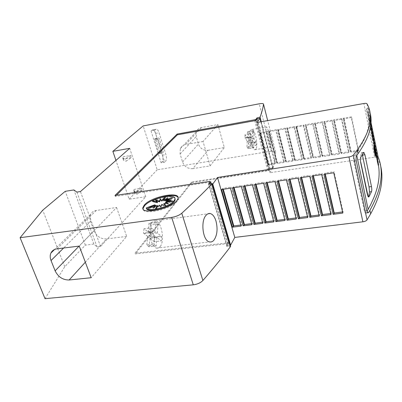 <?xml version="1.0" encoding="UTF-8"?>
<svg xmlns="http://www.w3.org/2000/svg" width="402" height="402" viewBox="0 0 402 402"><rect width="100%" height="100%" fill="white"/><g stroke="black" fill="none" stroke-linecap="round" stroke-linejoin="round"><path stroke-width="0.3" stroke-dasharray="2.01 1.51" d="M370.599 126.499L369.478 120.891L371.207 130.65M373.775 147.459L375.282 155.207L375.066 152.921L375.604 155.433L375.016 152.132M375.111 152.092L375.026 151.76M374.945 151.453L374.92 151.046M374.759 150.413L374.704 149.961M374.679 149.609L374.644 149.122L374.589 149.579M374.553 149.293L374.111 147.408M373.805 145.529C374.232 146.323 375.724 154.262 375.679 155.875L375.644 156.197M376.518 156.046L378.242 165.242M376.8 158.494L377.935 163.725L376.986 158.463M375.599 151.469L376.156 155.393M373.704 142.826L374.182 145.524M371.694 132.781L372.915 138.866L371.85 132.755M371.448 130.61L373.247 140.846M378.403 165.217L376.558 156.036M376.418 155.353L373.91 142.795M373.508 140.8L368.177 114.133L368.549 114.067L368.026 112.168L367.654 112.233L366.423 109.068L368.498 108.701L370.358 119.324M358.142 150.328L362.503 143.011C365.137 138.002 366.946 133.353 367.93 129.062C369.177 123.525 369.257 118.545 368.177 114.133M160.237 246.516C159.182 247.913 157.966 248.451 156.589 248.129C150.549 247.285 147.157 227.457 152.167 222.205L153.735 220.969L155.473 220.798C161.519 221.492 165.056 240.718 160.237 246.516M255.938 149.072L254.858 149.725C251.627 149.996 248.22 133.062 250.918 130.027L251.898 129.469C255.139 129.213 258.526 145.73 255.938 149.072M270.948 146.589L270.501 147.142C268.848 147.172 265.064 130.032 266.044 127.359L266.441 126.896C267.139 127.349 268.033 129.675 269.124 133.881C270.571 139.816 271.179 144.052 270.948 146.589M178.066 197.633L178.202 199.347L177.217 201.126C171.744 209.065 142.891 215.658 143.132 208.985M146.499 208.653L155.107 205.528M155.051 205.553L148.474 208.894L148.232 208.161M148.474 208.894L155.976 206.025M155.725 206.246L153.242 208.402L153.001 207.663M153.242 208.402L157.584 206.136M156.84 207.472L155.745 209.427L155.499 208.688M155.745 209.427L159.684 205.839L159.443 205.1M159.684 205.839L160.88 207.326L160.644 206.588M160.88 207.326L161.941 205.181L161.704 204.442M161.941 205.181L166.066 206.417L165.825 205.678M166.066 206.417L165.177 205.482M164.016 204.261L168.428 203.975L168.192 203.241M168.428 203.975L166.132 203.372M165.579 203.226L173.121 201.714L172.89 200.98M173.121 201.714L166.75 202.211M166.393 202.241L171.347 200.392L171.111 199.663M171.347 200.392L166.343 201.442L172.8 198.161L172.569 197.432M172.8 198.161L166.142 200.698M165.443 200.97L168.051 198.678L167.825 197.955M168.051 198.678L165.448 200.035M163.84 200.869L165.544 197.759L165.312 197.04M165.544 197.759L164.302 198.879M156.187 200.829L155.599 200.653L155.363 199.935M155.599 200.653L157.504 202.719M152.67 201.573C160.765 197.151 173.453 195.397 174.986 198.578M151.057 131.032L161.127 162.84L164.649 162.257L154.619 130.369L151.057 131.032L152.041 130.168L156.262 129.213C157.358 129.303 158.287 130.474 159.051 132.72L165.89 154.594C166.689 157.609 166.584 159.84 165.569 161.292L164.649 162.257M161.127 162.84L162.056 161.88C163.081 160.428 163.192 158.202 162.393 155.192L155.529 133.374C154.76 131.132 153.825 129.967 152.715 129.876L152.041 130.168M159.694 151.871L155.705 139.213L155.152 138.524L154.82 138.765L154.745 140.107L158.755 152.805L159.287 153.469L159.629 153.212L159.694 151.871L163.212 151.263L162.961 152.79L162.287 152.192L158.287 139.464L158.358 138.122L158.689 137.881L159.237 138.574L163.212 151.263M154.619 130.369L155.589 129.504M130.454 155.484L125.469 158.906C123.535 158.835 122.58 158.383 122.615 157.544L122.911 156.795L130.454 155.484L131.178 157.669L126.208 161.112L125.469 158.906M131.178 157.669L123.645 158.971L122.911 156.795M123.645 158.971L123.349 159.725C123.319 160.574 124.273 161.036 126.208 161.112M141.333 188.287L136.559 192.005C134.62 191.824 133.64 191.251 133.625 190.287L133.876 189.432L141.333 188.287L142.037 190.397L137.273 194.136L136.559 192.005M142.037 190.397L134.585 191.533L133.876 189.432M134.585 191.533L134.333 192.392C134.353 193.367 135.333 193.95 137.273 194.136M45.029 298.666L64.757 266.692L85.34 245.114L93.862 244.059L97.058 246.949L100.55 246.521L145.725 196.739L129.142 199.196L115.947 160.413M145.725 196.739L129.715 148.338M208.04 150.318L224.321 147.559L217.879 124.57L201.462 127.58C199.065 128.082 197.382 129.419 196.417 131.595L196.216 136.549L198.427 144.092C200.206 148.559 203.407 150.634 208.04 150.318L192.839 168.649L210.125 165.875L224.321 147.559M210.125 165.875L203.03 141.464L217.879 124.57M203.03 141.464L185.588 144.519L201.462 127.58M192.839 168.649C187.915 168.94 184.488 166.714 182.548 161.976L180.111 153.976L180.272 148.73C181.272 146.434 183.046 145.032 185.588 144.519M79.244 246.084L116.6 207.507L96.254 210.447C93.636 210.879 91.767 212.196 90.641 214.402C89.676 216.497 89.641 218.799 90.52 221.306L93.973 230.738C96.591 236.336 100.776 239.064 106.525 238.919L85.33 262.204M116.6 207.507L126.67 236.376L91.184 277.717M126.67 236.376L106.525 238.919M250.557 133.786L252.757 137.037L252.903 130.68L254.099 132.605L253.963 138.821L256.33 142.318L256.27 145.303L253.903 141.826L253.773 147.775L252.556 145.891L252.687 140.047L250.486 136.816L250.557 133.786L245.014 134.755L247.25 137.987L252.757 137.037M247.25 137.987L247.421 131.645L252.903 130.68M254.099 132.605L248.642 133.559L247.421 131.645M247.964 132.338L253.436 131.374M248.642 133.559L248.476 139.76L253.963 138.821M248.476 139.76L250.883 143.238L256.33 142.318M250.883 143.238L250.813 146.217L256.27 145.303M250.813 146.217L248.401 142.76L253.903 141.826M248.401 142.76L248.245 148.695L253.773 147.775M248.245 148.695L247.009 146.825L252.556 145.891M247.009 146.825L247.165 140.991L252.687 140.047M247.165 140.991L244.924 137.775L250.486 136.816M245.014 134.755L244.924 137.775M151.087 227.833L155.127 231.175L156.021 221.969L158.192 224.014L157.338 233.004L161.644 236.572L161.247 240.888L156.921 237.366L156.097 246.014L153.871 244.064L154.7 235.552L150.639 232.245L151.087 227.833L144.027 228.743L148.127 232.065L155.127 231.175M148.127 232.065L149.072 222.889L156.021 221.969M158.192 224.014L151.273 224.919L149.072 222.889M150.072 223.562L157.006 222.648M151.273 224.919L150.373 233.884L157.338 233.004M150.373 233.884L154.74 237.426L161.644 236.572M154.74 237.426L154.323 241.728L161.247 240.888M154.323 241.728L149.936 238.225L156.921 237.366M149.936 238.225L149.067 246.843L156.097 246.014M149.067 246.843L146.81 244.908L153.871 244.064M146.81 244.908L147.68 236.426L154.7 235.552M147.68 236.426L143.559 233.145L150.639 232.245M144.027 228.743L143.559 233.145M368.549 114.067L370.785 125.273M378.388 163.348L368.026 112.168M377.081 161.127L377.423 161.076L377.081 161.127L377.684 163.453L378.317 163.363M367.654 112.233L377.423 161.076L377.785 161.021M377.096 161.207L377.684 163.453M230.572 246.351L226.999 246.753L228.522 243.994L210.547 182.669M230.23 245.17L227.035 245.537L228.723 242.481L211.025 182.016M368.368 197.045L368.142 196.709M360.388 159.599L360.378 157.192L361.383 152.936L361.609 152.695L362.333 154.594M369.478 120.891L369.83 120.831L369.765 120.374L370.77 125.389M369.413 120.429L369.765 120.374M370.76 125.469L369.83 120.831M370.925 127.977L371.272 127.916M374.071 146.619L374.428 146.564M374.448 148.499L374.805 148.444M374.644 149.122L375.001 149.067M375.307 152.845L375.664 152.79M375.347 153.569L375.704 153.514M375.604 155.433L375.96 155.383M375.302 154.529L375.664 154.474M375.282 155.207L375.644 155.152M374.885 152.594L375.166 152.554M374.915 153.479L375.272 153.423M374.614 152.514L374.976 152.458M374.574 151.122L374.935 151.067M374.388 150.805L374.744 150.75M374.408 150.212L374.764 150.157M373.986 148.846L374.342 148.79M376.89 158.684L377.242 158.634M375.82 152.458L376.166 152.403M375.337 150.971L375.684 150.916M374.649 147.554L375.001 147.499M374.373 145.217L374.719 145.162M374.357 146.097L374.714 146.042M372.94 138.062L373.292 138.007M372.719 137.102L373.026 137.052M372.8 137.72L373.151 137.66M372.036 134.127L372.322 134.082M372.855 138.218L373.141 138.172M372.915 138.866L373.267 138.811M294.601 160.031L302.284 158.855L294.54 126.61L294.103 127.409L287.204 128.59L287.45 128.163L286.711 128.027L294.555 160.122L295.294 160.313L287.44 128.178M302.284 158.855L301.882 159.745L294.103 127.409M293.239 160.237L285.38 128.183L284.917 128.982L278.089 130.153L278.35 129.72L277.626 129.59L285.631 161.403L293.239 160.237L292.812 161.132L284.917 128.982M284.289 161.609L276.315 129.74L275.822 130.539L269.064 131.7L269.34 131.258L268.636 131.132L276.757 162.765L284.289 161.609L283.832 162.503L275.822 130.539M275.425 162.966L267.34 131.283L266.822 132.082L260.129 133.228L260.426 132.781L259.737 132.66L267.968 164.111L275.425 162.966L274.938 163.86L266.822 132.082M221.562 189.538L223.015 188.357L231.1 187.146L230.406 188.216M232.386 187.92L233.813 186.739L241.994 185.513L241.336 186.583M243.341 186.282L244.738 185.101L253.019 183.86L252.401 184.93M254.426 184.629L255.798 183.443L264.179 182.186L263.596 183.257M265.652 182.95L266.993 181.769L275.476 180.498L274.933 181.568M277.008 181.257L278.008 180.699L278.325 180.071L286.912 178.784L286.405 179.855M288.51 179.538L289.495 178.99L289.792 178.352L298.49 177.046L298.023 178.116M300.153 177.8L301.123 177.262L301.405 176.609L310.208 175.292L309.781 176.362M311.942 176.041L312.897 175.518L313.163 174.85L322.077 173.513L321.69 174.584M323.876 174.257L324.821 173.744L325.067 173.066L334.092 171.714L333.75 172.785M358.157 150.303L358.519 150.247L351.534 116.821L351.283 117.61L343.936 118.866L344.082 118.459L343.223 118.324L350.348 151.499L357.368 150.423M358.519 150.247L358.298 151.137L351.283 117.61M348.906 151.72L341.785 118.495L341.504 119.283L334.233 120.53L334.394 120.123L333.554 119.982L340.816 152.956L348.906 151.72L348.65 152.609L341.504 119.283M339.388 153.172L332.137 120.153L331.821 120.942L324.63 122.178L324.806 121.766L323.992 121.625L331.384 154.398L339.388 153.172L339.102 154.066L331.821 120.942M329.967 154.614L322.59 121.791L322.248 122.585L315.128 123.806L315.319 123.394L314.525 123.253L322.047 155.83L329.967 154.614L329.655 155.509L322.248 122.585M320.645 156.041L313.143 123.414L312.766 124.208L305.726 125.414L305.932 125.002L305.158 124.861L312.806 157.242L320.645 156.041L320.304 156.936L312.766 124.208M295.932 126.369L303.616 158.735L295.887 126.454L303.796 125.022L303.389 125.816L296.42 127.012L296.641 126.59L295.887 126.454M285.38 128.183L277.676 129.504M276.315 129.74L268.692 131.047M267.34 131.283L259.792 132.58M351.534 116.821L343.248 118.243M341.785 118.495L333.59 119.902M332.137 120.153L324.027 121.545M322.59 121.791L314.565 123.173M313.143 123.414L305.198 124.781M294.54 126.61L286.757 127.947M303.656 158.644L311.419 157.458L311.042 158.348L304.163 159.398L304.369 158.936L296.641 126.6M303.616 158.735L304.369 158.931L296.641 126.59M312.806 157.242L313.54 157.534L305.932 125.007L313.54 157.534L313.349 157.996L305.726 125.414M320.304 156.936L313.349 157.996M322.047 155.83L322.806 156.117L315.319 123.394M329.655 155.509L322.63 156.579L322.806 156.117M331.384 154.398L332.168 154.69L324.806 121.766M339.102 154.066L332.007 155.147L332.168 154.69M340.816 152.956L341.625 153.242L334.394 120.123M348.65 152.609L341.479 153.7L341.625 153.242M358.298 151.137L351.052 152.242L351.177 151.78L350.348 151.499M342.816 213.08L343.112 211.884L334.092 171.714M342.559 211.954L343.112 211.884M330.7 213.477L331.303 213.402L330.962 214.598M319.248 216.09L319.63 214.899L310.208 175.292M318.987 214.98L319.63 214.899M307.686 217.567L308.103 216.376L298.49 177.046M307.414 216.467L308.103 216.376M296.254 219.03L296.716 217.839L286.912 178.784M295.983 217.934L296.716 217.839M284.968 220.472L285.465 219.286L275.476 180.498M284.686 219.386L285.465 219.286M273.807 221.899L274.345 220.713L264.179 182.186M273.526 220.819L274.345 220.713M262.787 223.306L263.355 222.12L253.019 183.86M262.496 222.231L263.355 222.12M251.893 224.698L252.496 223.517L241.994 185.513M251.597 223.633L252.496 223.517M241.125 226.075L241.768 224.894L231.1 187.146M240.823 225.014L241.768 224.894M267.968 164.111L268.606 164.373L260.411 132.816M274.938 163.86L268.33 164.865L268.591 164.408M276.757 162.765L277.415 163.031L269.33 131.283M283.832 162.503L277.154 163.519L277.4 163.061M285.631 161.403L286.309 161.679L278.34 129.735M292.812 161.132L286.068 162.162L286.299 161.699M301.882 159.745L295.068 160.785L287.204 128.59M295.068 160.785L295.289 160.328L287.45 128.163M294.555 160.122L286.711 128.027M286.068 162.162L278.089 130.153M285.586 161.493L277.626 129.59M277.154 163.519L269.064 131.7M276.707 162.855L268.636 131.132M268.33 164.865L260.129 133.228M267.913 164.202L259.737 132.66M223.281 189.282L223.015 188.357M234.075 187.669L233.813 186.739M244.994 186.036L244.738 185.101M256.049 184.387L255.798 183.443M267.24 182.714L266.993 181.769M278.566 181.026L278.325 180.071M290.033 179.312L289.792 178.352M301.641 177.578L301.405 176.609M313.389 175.825L313.163 174.85M331.303 213.402L322.077 173.513M325.288 174.046L325.067 173.066M351.052 152.242L343.936 118.866M350.323 151.589L343.223 118.324M341.479 153.7L334.233 120.53M340.79 153.046L333.554 119.982M332.007 155.147L324.63 122.178M331.354 154.489L323.992 121.625M322.63 156.579L315.128 123.806M322.012 155.921L314.525 123.253M312.766 157.338L305.158 124.861M311.419 157.458L303.796 125.022M311.042 158.348L303.389 125.816M304.163 159.398L296.42 127.012M256.989 122.499L270.008 172.694L374.664 157.197L363.865 103.5M377.438 161.157L375.011 153.147L366.423 109.068M377.699 163.534L378.046 163.478M356.78 155.443L356.283 153.061L354.197 155.941C353.514 157.127 353.373 158.926 353.78 161.343L364.348 211.005L365.493 213.16L366.232 212.733L366.996 211.437M356.283 153.061L357.539 151.237M370.172 113.294L368.498 108.701M380.704 166.167L377.664 157.639C377.297 157.142 376.297 156.991 374.664 157.197M212.392 184.141L209.115 184.629L209.678 183.865M227.035 245.537L209.115 184.629M210.387 182.111L115.294 196.392L116.439 195.256M255.878 120.494L268.762 170.126L191.648 182.021L135.027 253.19L227.693 242.903L227.23 242.647L209.497 182.242M227.23 242.647L228.723 242.481M267.682 170.297L254.773 120.7M268.762 170.126L268.998 169.699L256.139 120.138M257.014 118.937L269.787 168.282L272.646 167.845L260.808 121.821M270.008 172.694L272.646 167.845M269.787 168.282L268.998 169.699L269.164 170.322L270.104 168.619L257.24 118.897M226.999 246.753L208.537 184.036M228.522 243.994L227.914 243.657L227.693 242.903M227.914 243.657L135.273 253.898L135.027 253.19M115.294 196.392L114.972 195.472M209.95 182.423L209.663 181.443M191.648 182.021L191.829 182.614L135.273 253.898M191.829 182.614L268.32 170.699L268.159 170.081M270.104 168.619L273.114 167.895L261.25 121.741M273.114 167.895C274.546 162.106 275.385 156.785 275.626 151.931C275.465 151.052 274.028 150.8 271.32 151.182L157.197 169.79L143.167 125.916M272.958 168.177L261.029 121.781M268.32 170.699L269.164 170.322M64.757 266.692L42.718 210.211M85.34 245.114L65.23 191.317M93.862 244.059L73.903 189.94M97.058 246.949L76.898 192.106M100.55 246.521L80.45 191.548M129.142 199.196L157.197 169.79M158.755 152.805L162.287 152.192M154.745 140.107L158.287 139.464M154.82 138.765L158.358 138.122M155.011 138.589L158.549 137.946M155.705 139.213L159.237 138.574M159.629 153.212L163.147 152.604M159.438 153.398L162.961 152.79M162.393 155.192L165.89 154.594M155.529 133.374L159.051 132.72M162.056 161.88L165.569 161.292M180.111 153.976L196.216 136.549M182.548 161.976L198.427 144.092M93.973 230.738L79.088 246.099M90.52 221.306L63.627 248.014M96.254 210.447L56.968 248.838M246.969 137.584L252.481 136.63M248.496 138.976L253.984 138.037M250.587 142.81L256.039 141.886M248.426 142.8L253.928 141.866M248.265 147.956L253.788 147.031M247.145 141.725L252.672 140.78M245.205 138.177L250.758 137.218M147.614 231.652L154.619 230.758M150.484 232.748L157.443 231.869M154.207 236.989L161.117 236.135M149.981 238.265L156.966 237.401M149.172 245.773L156.197 244.934M147.569 237.492L154.594 236.617M144.077 233.552L151.147 232.657M361.383 152.936L363.423 152.624M360.378 157.192L360.845 157.122M377.729 162.91L378.076 162.86M377.558 161.222L377.905 161.172M222.703 189.367L222.592 188.985M233.517 187.749L233.411 187.367M244.466 186.116L244.356 185.729M255.541 184.463L255.441 184.071M266.757 182.784L266.657 182.397M278.109 181.091L278.008 180.699M289.601 179.377L289.5 178.98L289.591 179.377M301.123 177.262L301.214 177.639L301.138 177.237M313.012 175.88L312.917 175.478M324.942 174.096L324.846 173.694M351.177 151.78L344.082 118.459M366.634 111.364L368.699 111.002M375.011 153.147L376.312 152.946M376.076 157.252L377.141 157.092M366.232 212.733L367.559 212.573M354.197 155.941L356.695 155.559M353.78 161.343L356.293 160.961M364.348 211.005L366.805 210.703M377.664 157.639L366.9 103.676M275.626 151.931L267.682 120.6M271.32 151.182L259.21 103.816M156.589 248.129L209.633 241.924M254.858 149.725L270.501 147.142M178.202 199.347L177.97 198.613M155.152 138.524L158.689 137.881M159.287 153.469L162.81 152.86M152.715 129.876L156.262 129.213M123.349 159.725L122.615 157.544M134.333 192.392L133.625 190.287M180.272 148.73L196.417 131.595M90.641 214.402L54.571 249.486M251.898 129.469L266.441 126.896M155.473 220.798L207.975 213.804M361.609 152.695L363.619 152.383M377.935 163.725L378.282 163.674M312.987 175.885L312.897 175.518M324.901 174.106L324.821 173.744M286.309 161.679L278.35 129.72M277.415 163.031L269.34 131.258M268.606 164.373L260.426 132.781M366.317 108.962L368.388 108.595M365.493 213.16L367.946 212.859"/><path stroke-width="0.6" d="M116.439 195.256L177.342 134.841L255.878 120.494L257.014 118.937L259.928 118.404L256.989 122.499L363.865 103.5C365.539 103.234 366.549 103.289 366.9 103.676C370.418 109.52 371.272 116.701 369.473 125.203C367.9 132.399 363.83 140.635 357.262 149.911L353.288 155.142C352.509 155.961 351.067 156.554 348.956 156.936L217.507 177.488L212.774 184.086L212.392 184.141M212.774 184.086L230.602 245.13L234.798 237.416L362.89 221.798C364.936 221.487 366.322 220.859 367.041 219.919L370.654 213.814C376.604 202.95 380.166 193.146 381.337 184.407C382.252 177.729 382.041 171.644 380.704 166.167M370.358 119.324L378.106 156.946C381.066 163.86 381.925 171.92 380.679 181.126C379.488 189.779 375.9 199.503 369.915 210.281L368.669 212.437L367.946 212.859L366.805 210.703L356.293 160.961C355.891 158.544 356.026 156.74 356.695 155.559L358.051 153.685C364.584 144.308 368.624 135.976 370.172 128.69C371.403 122.957 371.403 117.826 370.172 113.294M370.77 125.389L371.564 130.59L371.207 130.65L370.599 126.499M375.252 152.599L375.704 153.514L375.373 152.077L375.111 152.092M375.026 151.76L374.945 151.453M374.92 151.046L374.759 150.413M374.704 149.961L374.679 149.609M374.589 149.579L374.553 149.293M374.111 147.408L373.805 145.529L374.161 145.474C374.589 146.268 376.081 154.207 376.036 155.825L375.92 156.152C375.302 154.7 374.709 151.785 374.131 147.403L375.644 155.152L375.423 152.866L375.96 155.383L375.428 152.574M375.644 156.197L375.563 156.207C374.94 154.755 374.347 151.84 373.775 147.459L374.131 147.403M378.242 165.242L376.8 158.494L377.242 158.634L378.287 163.513L376.865 155.991L378.573 164.936L377.151 158.438M376.986 158.463L376.518 156.046L376.865 155.991M375.694 151.001L376.508 155.338L376.156 155.393L375.599 151.469M374.182 145.524L373.704 142.826L374.056 142.77L374.714 146.042L374.433 143.72L375.729 151.448L374.056 142.77M371.85 132.755L371.448 130.61M373.599 140.785L373.247 140.846L371.734 133.278L371.694 132.781L372.051 132.725L373.267 138.811L371.795 130.519L373.599 140.785L372.051 132.725M366.996 211.437L370.729 204.538L373.79 197.804C376.151 191.98 377.719 186.518 378.488 181.428C379.367 175.553 379.337 170.147 378.403 165.217M376.558 156.036L376.418 155.353M373.91 142.795L373.508 140.8M213.904 240.2C212.648 241.652 211.226 242.225 209.633 241.924C202.734 241.205 200.281 220.467 206.337 215.025C207.492 213.804 208.764 213.301 210.145 213.517C212.643 214.13 214.598 216.653 216 221.1C217.914 228.989 217.216 235.356 213.904 240.2M143.132 208.985L143.157 208.246L144.529 205.799C150.514 198.387 175.9 192.166 178.066 197.633M176.986 200.392C171.111 208.819 140.419 215.15 142.916 207.517L144.288 205.08C151.157 196.583 180.825 190.774 177.97 198.613L176.986 200.392M174.066 200.809C169.84 206.844 148.102 212.387 146.253 207.924L154.865 204.799L148.232 208.161L155.74 205.291L153.001 207.663L157.348 205.402L155.499 208.688L159.443 205.1L160.644 206.588L161.704 204.442L165.825 205.678L163.78 203.528L168.192 203.241L165.343 202.497L172.89 200.98L166.157 201.508L171.111 199.663L166.111 200.719L172.569 197.432L165.212 200.241L167.825 197.955L163.604 200.146L165.312 197.04L161.539 200.447L160.358 199.04L159.313 201.09L155.363 199.935L157.267 201.99L152.433 200.854C161.865 195.663 176.609 194.538 174.91 199.297L174.066 200.809M174.986 198.578L175.141 200.03L174.302 201.543C170.081 207.593 148.348 213.13 146.499 208.653L146.253 207.924M155.051 205.553L154.865 204.799M155.725 206.246L155.74 205.291M156.84 207.472L157.584 206.136L157.348 205.402M165.177 205.482L163.78 203.528M166.132 203.372L165.579 203.226L165.343 202.497M166.75 202.211L166.393 202.241L166.157 201.508M166.343 201.442L166.111 200.719M166.142 200.698L165.443 200.97L165.212 200.241M165.448 200.035L163.84 200.869L163.604 200.146M164.302 198.879L161.77 201.171L161.539 200.447M161.77 201.171L160.358 199.04M160.594 199.759L159.549 201.819L159.313 201.09M159.549 201.819L156.187 200.829M152.433 200.854L152.67 201.573L157.504 202.719L157.267 201.99M129.715 148.338L112.861 151.348L143.167 125.916L259.21 103.816C261.968 103.339 263.4 103.45 263.511 104.148C262.998 108.053 261.848 112.379 260.064 117.133L256.984 117.902L255.933 119.334L255.059 119.695L177.111 134.077L114.972 195.472L209.663 181.443L210.261 181.684L208.537 184.036L212.201 183.488L211.914 183.88C203.407 192.784 193.362 202.573 181.779 213.246C179.272 215.316 175.905 216.698 171.689 217.397L20.1 237.693L42.718 210.211L65.23 191.317L73.903 189.94L76.898 192.106L80.45 191.548L129.715 148.338M115.947 160.413L112.861 151.348M69.139 279.998C62.843 280.018 58.169 276.968 55.119 270.837L51.029 260.526C49.979 257.777 49.948 255.28 50.938 253.024C52.094 250.647 54.104 249.255 56.968 248.838L79.244 246.084L91.184 277.717L69.139 279.998L85.33 262.204M370.785 125.273L378.317 163.363M209.678 183.865L211.025 182.016L210.387 182.111M360.654 162.343L360.388 159.599L360.845 157.122L363.84 152.353L364.926 154.77L371.478 186.578C371.875 188.784 371.875 190.483 371.488 191.669L369.086 196.658L368.518 197.025L368.142 196.709L367.448 194.824L360.654 162.343L360.388 159.599M368.142 196.709L360.805 162.323M362.333 154.594L369.046 186.91L369.483 191.935L368.518 197.03M370.694 126.982L371.046 126.921L370.76 125.469M370.91 129.163L371.262 129.102L371.046 126.921M371.564 130.59L371.262 129.102M374.418 148.464L374.161 145.474M374.523 148.856L374.775 148.82L374.428 146.564L374.644 148.428M374.604 149.619L374.95 149.564L374.775 148.82M374.759 150.328L375.086 150.278L374.95 149.564M374.935 150.921L375.292 150.866L375.086 150.278M374.94 151.258L375.292 150.866M375.373 152.077L375.257 151.207M376.719 157.187L377.066 157.132M375.87 153.946L376.222 153.891L375.88 150.971M376.508 155.338L376.222 153.891M373.744 143.343L374.101 143.288M371.513 131.062L371.865 131.002M371.734 133.278L372.086 133.223M232.411 227.185L221.562 189.538L230.406 188.216L241.125 226.075L232.411 227.185L233.798 225.914L240.823 225.014M243.074 225.823L232.386 187.92L241.336 186.583L251.893 224.698L243.074 225.823L244.064 225.241L244.436 224.547L251.597 223.633M253.868 224.447L243.341 186.282L252.401 184.93L262.787 223.306L253.868 224.447L254.848 223.864L255.2 223.17L262.496 222.231M264.782 223.05L254.426 184.629L263.596 183.257L273.807 221.899L264.782 223.05L265.762 222.467L266.094 221.768L273.526 220.819M275.832 221.638L265.652 182.95L274.933 181.568L284.968 220.472L275.832 221.638L276.802 221.055L277.114 220.356L284.686 219.386M287.013 220.211L277.008 181.257L286.405 179.855L296.254 219.03L287.013 220.211L287.978 219.623L288.264 218.924L295.983 217.934M298.324 218.763L288.51 179.538L298.023 178.116L307.686 217.567L298.324 218.763L299.279 218.185L299.55 217.477L307.414 216.467M309.781 217.301L300.153 177.8L309.781 176.362L319.248 216.09L309.781 217.301L310.721 216.738L301.214 177.639L310.721 216.738M321.374 215.819L311.942 176.041L321.69 174.584L330.962 214.598L321.374 215.819L322.298 215.271L312.987 175.885M330.7 213.477L322.535 214.527L322.298 215.271M333.107 214.321L323.876 174.257L333.75 172.785L342.816 213.08L333.107 214.321L334.022 213.784L324.901 174.106M342.559 211.954L334.238 213.025L334.022 213.784M357.368 150.423L358.157 150.303M310.731 216.708L310.972 216.01L318.987 214.98M233.798 225.914L223.281 189.282M244.436 224.547L234.075 187.669M255.2 223.17L244.994 186.036M266.094 221.768L256.049 184.387M277.114 220.356L267.24 182.714M288.264 218.924L278.566 181.026M299.55 217.477L290.033 179.312M310.972 216.01L301.641 177.578M322.535 214.527L313.389 175.825M334.238 213.025L325.288 174.046M234.798 237.416L217.507 177.488M357.539 151.237L358.142 150.328M230.602 245.13L230.23 245.17M260.808 121.821L259.928 118.404M210.547 182.669L210.261 181.684M177.342 134.841L177.111 134.077M255.27 120.494L255.059 119.695M261.25 121.741L260.064 117.133M261.029 121.781L259.893 117.369M257.24 118.897L256.984 117.902M256.139 120.138L255.933 119.334M20.1 237.693L45.029 298.666L193.282 284.827C197.382 284.279 200.583 282.837 202.889 280.501C213.457 268.335 222.602 257.109 230.321 246.813L230.572 246.351L212.201 183.488M230.321 246.813L211.914 183.88M367.041 219.919L353.288 155.142M377.88 163.951L378.227 163.9M79.088 246.099L55.119 270.837M63.627 248.014L51.029 260.526M362.458 155.147L364.926 154.77M369.046 186.91L371.478 186.578M369.483 191.935L371.488 191.669M368.629 196.719L369.086 196.658M233.406 226.607L222.703 189.367M244.064 225.241L233.517 187.749M254.848 223.864L244.466 186.116M265.762 222.467L255.541 184.463M276.802 221.055L266.757 182.784M287.978 219.623L278.109 181.091M299.284 218.175L289.601 179.377L299.279 218.185M322.319 215.226L313.012 175.88M334.047 213.723L324.942 174.096M362.89 221.798L348.956 156.936M376.312 152.946L377.036 152.835M377.141 157.092L378.106 156.946M367.559 212.573L368.669 212.437M267.682 120.6L263.511 104.148M202.889 280.501L181.779 213.246M193.282 284.827L171.689 217.397M370.654 213.814L369.915 210.281M358.051 153.685L357.262 149.911M378.217 165.247L378.563 165.197M375.563 156.207L375.92 156.152M143.157 208.246L142.916 207.517M175.141 200.03L174.91 199.297M54.571 249.486L50.938 253.024M207.975 213.804L210.145 213.517M368.147 209.427L356.78 155.443"/></g></svg>
